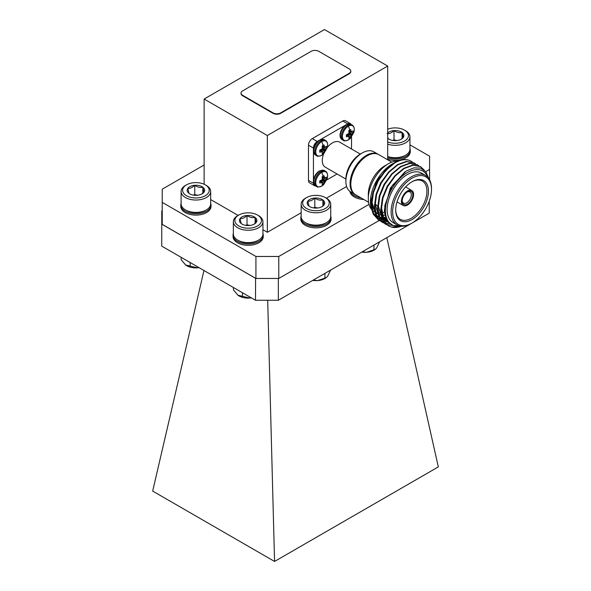 <?xml version="1.0" encoding="UTF-8"?>
<svg xmlns="http://www.w3.org/2000/svg" width="591" height="591" viewBox="0 0 591 591"><rect width="100%" height="100%" fill="white"/><g stroke="black" fill="none" stroke-linecap="round" stroke-linejoin="round"><path stroke-width="0.89" d="M162.23 210.684L161.757 210.957L161.757 246.137L255.497 300.258L255.593 278.272M278.346 278.457L278.346 300.258L429.243 213.144L429.243 201.191M278.346 300.258L255.497 300.258M161.757 224.152L255.497 278.272M203.961 270.508L152.677 491.084L274.556 561.45L438.323 466.897L386.817 237.634M274.556 561.45L267.693 300.258M412.075 219.534A23.16 13.371 -60 0 1 395.697 210.078A23.16 13.371 -60 0 1 412.075 181.71L412.075 181.71A23.16 13.371 -60 0 1 428.445 191.166A23.16 13.371 -60 0 1 412.075 219.534M395.697 209.628A22.081 12.751 120 0 0 400.27 219.305A22.081 12.751 120 0 0 411.306 218.212A22.081 12.751 120 0 0 425.734 198.753A22.081 12.751 120 0 0 422.351 181.053A22.081 12.751 120 0 0 411.683 181.939M411.314 223.487L412.075 223.051A27.467 15.861 120 0 0 431.496 189.408A27.467 15.861 120 0 0 412.075 178.194A27.467 15.861 120 0 0 392.646 211.837A27.467 15.861 120 0 0 412.075 223.051L411.306 223.487A28.545 16.482 -60 0 1 411.306 223.487A28.545 16.482 -60 0 1 397.034 224.905A28.545 16.482 -60 0 1 392.66 202.026A28.545 16.482 -60 0 1 411.306 176.872A28.545 16.482 -60 0 1 425.586 175.461A28.545 16.482 -60 0 1 431.496 188.529L431.496 189.408M407.502 204.139A7.543 4.351 -60 0 1 402.168 201.058A7.543 4.351 -60 0 1 407.502 191.824L407.502 191.824A7.543 4.351 -60 0 1 412.836 194.904A7.543 4.351 -60 0 1 407.502 204.139M402.183 200.593A6.464 3.731 120 0 0 403.505 203.141A6.464 3.731 120 0 0 406.741 202.816A6.464 3.731 120 0 0 410.959 197.121A6.464 3.731 120 0 0 409.969 191.942A6.464 3.731 120 0 0 407.103 192.068M407.502 205.018A8.621 4.972 120 0 0 413.131 197.424A8.621 4.972 120 0 0 411.809 190.516A8.621 4.972 120 0 0 407.502 190.945A8.621 4.972 120 0 0 401.873 198.539A8.621 4.972 120 0 0 403.195 205.446A8.621 4.972 120 0 0 407.502 205.018M375.248 203.548A22.081 12.751 120 0 0 377.583 206.17M399.834 225.984L392.912 225.466L387.74 221.485L384.918 214.54L384.793 205.491L392.202 185.581L406.364 170.939L413.959 167.844L420.703 168.132L425.808 171.767L428.697 178.297M427.869 177.293A30.968 17.878 120 0 0 407.31 172.587A30.968 17.878 120 0 0 385.753 205.897A30.968 17.878 120 0 0 399.767 225.969M370.409 202.602L370.409 201.849A30.968 17.878 -60 0 1 392.306 163.921L376.866 180.462L370.409 202.602L372.766 213.048M393.606 163.205L392.454 163.833M385.576 217.156A30.968 17.878 -60 0 1 383.714 217.429M381.468 217.436A30.968 17.878 -60 0 1 379.939 217.215M379.245 217.045A30.968 17.878 -60 0 1 378.824 216.919L376.238 214.851M378.787 216.904A30.968 17.878 -60 0 1 376.696 215.959M376.282 215.7A30.968 17.878 -60 0 1 372.581 211.585M371.842 210.027A30.968 17.878 -60 0 1 370.409 202.218M373.711 214.533L377.486 217.894M377.863 218.094L380.19 218.965M380.501 219.039L382.621 219.342M383.463 219.364L384.682 219.32M384.889 219.305L386.344 219.106M397.034 224.905L393.037 222.593A28.545 16.482 -60 0 1 388.664 199.721A28.545 16.482 -60 0 1 407.31 174.567A28.545 16.482 -60 0 1 421.582 173.148L425.586 175.461M371.163 208.955A28.545 16.482 -60 0 1 368.311 198.665L368.311 194.269A23.16 13.371 -60 0 1 384.689 165.901L388.494 163.7A28.545 16.482 -60 0 1 398.061 160.959M368.57 202.248L355.627 194.779A23.16 13.371 -60 0 1 352.073 176.214A23.16 13.371 -60 0 1 367.21 155.81A23.16 13.371 -60 0 1 378.787 154.657L391.73 162.133M350.832 183.727A22.081 12.751 -60 0 1 366.442 156.246A22.081 12.751 -60 0 1 366.819 156.039M355.25 194.542A23.16 13.371 -60 0 1 354.866 194.336A23.16 13.371 -60 0 1 351.313 175.778A23.16 13.371 -60 0 1 366.442 155.367A23.16 13.371 -60 0 1 378.026 154.221A23.16 13.371 -60 0 1 378.403 154.45M354.866 194.336L350.677 191.92A23.16 13.371 -60 0 1 345.883 181.311L345.883 179.117A20.471 11.82 -60 0 1 360.355 154.052L362.253 152.951A23.16 13.371 -60 0 1 373.837 151.806L378.026 154.221M327.274 147.521A14.435 8.333 -60 0 1 332.474 142.882A14.435 8.333 -60 0 1 339.692 142.165L360.311 154.074M401.341 226.205A33.665 19.437 -60 0 1 391.493 227.107L388.494 225.88L383.138 219.83L381.129 210.241L382.739 198.561L387.703 186.549L395.224 176.022L404.141 168.553L413.05 165.273L420.57 166.655L424.257 170.142M388.302 225.762L382.739 219.601L380.73 210.012L382.347 198.332L387.304 186.32L394.832 175.793L403.742 168.324L412.651 165.044L420.371 166.544M386.765 224.757L385.325 224.048L379.961 217.998L377.952 208.409L379.57 196.729L384.527 184.717L392.055 174.19L400.964 166.721L409.873 163.441L417.401 164.823L418.724 165.731M386.58 224.61L384.926 223.819L379.57 217.769L377.56 208.18L379.171 196.5L384.135 184.488L391.656 173.961L400.565 166.492L409.474 163.212L417.202 164.712M383.589 222.925L382.148 222.216L376.792 216.166L374.783 206.577L376.393 194.897L381.358 182.885L388.878 172.358L397.787 164.889L406.704 161.609L414.225 162.99L415.554 163.899M383.411 222.777L381.749 221.987L376.393 215.937L374.384 206.348L375.994 194.668L380.959 182.656L388.479 172.129L397.396 164.66L406.305 161.38L414.025 162.88M392.83 225.437L386.802 224.691M389.705 223.597L385.443 223.376M385.214 223.324L383.625 222.859M380.419 221.093L378.971 220.384L373.615 214.334L371.606 204.745L373.216 193.065L378.181 181.053L385.709 170.526L394.618 163.057C401.2 159.238 406.785 158.669 411.373 161.35L411.048 161.158A33.665 19.437 120 0 0 411.041 161.158A33.665 19.437 120 0 0 394.685 162.555L385.31 170.297L377.782 180.824L372.825 192.836L371.207 204.516L373.216 214.105L378.58 220.155L380.235 220.945M387.607 221.64L387.238 221.691M387.171 221.699L384.239 221.802M383.987 221.78L382.274 221.544M382.037 221.492L380.456 221.027M351.519 148.991L351.519 137.023M351.18 124.465A5.385 3.11 120 0 0 350.404 123.615A5.385 3.11 120 0 0 347.707 123.881L342.758 121.022L312.284 138.612L317.241 141.471A5.385 3.11 120 0 0 313.429 148.068L313.429 149.538M347.707 123.881L346.924 124.332M345.174 125.344L320.263 139.727M318.512 140.732L317.241 141.471M313.429 148.068L308.48 145.209L308.48 180.388L313.429 183.247A5.385 3.11 120 0 0 314.545 185.714A5.385 3.11 120 0 0 315.675 185.966M313.429 151.562L313.429 180.321M313.429 182.346L313.429 183.247M326.712 179.982L337.084 173.99M345.883 179.073L325.257 167.164A14.435 8.333 -60 0 1 323.691 153.734M314.545 185.714L309.595 182.855A5.385 3.11 -60 0 1 308.48 180.388M308.48 145.209A5.385 3.11 -60 0 1 312.284 138.612M342.758 121.022A5.385 3.11 -60 0 1 345.447 120.756L350.404 123.615M360.355 154.052L362.253 152.951A23.16 13.371 -60 0 0 345.883 181.311M384.689 165.901L388.494 163.7A28.545 16.482 -60 0 0 368.311 198.665M384.527 212.154A28.545 16.482 -60 0 1 382.111 212.804M380.929 212.989A28.545 16.482 -60 0 1 379.488 213.07M378.041 212.982A28.545 16.482 -60 0 1 376.903 212.782M375.108 212.243L374.221 211.733A28.545 16.482 -60 0 1 374.037 211.622M373.623 211.356A28.545 16.482 -60 0 1 372.227 210.197M385.044 215.146A28.545 16.482 -60 0 1 382.783 215.257M381.269 215.094A28.545 16.482 -60 0 1 380.176 214.843M379.836 214.74A28.545 16.482 -60 0 1 378.668 214.267M378.277 214.068A28.545 16.482 -60 0 1 378.033 213.927A28.545 16.482 -60 0 1 377.169 213.373M376.711 213.011A28.545 16.482 -60 0 1 375.307 211.593M374.834 210.965A28.545 16.482 -60 0 1 372.589 195.591M412.304 162.037L411.373 161.35M391.493 227.107L401.06 226.176M384.97 214.799L384.379 209.739L390.348 188.078L404.968 171.841M388.619 222.556L383.057 216.668L381.202 207.36M382.636 197.328L387.179 186.246L395.335 175.239M387.807 221.566L386.677 221.241M386.462 221.16L382.695 218.803M382.185 218.293L378.026 205.528M379.459 195.495L384.002 184.414L392.165 173.407M386.832 220.059L385.347 219.882M385.11 219.837L383.507 219.409M383.286 219.327L382.835 219.15M382.466 218.988L379.518 216.971M379.016 216.461L374.849 203.696M376.29 193.663L380.826 182.582L388.989 171.575M385.945 218.175L384.18 218.242M383.914 218.234L382.429 218.094M381.934 218.005L380.331 217.577M380.116 217.495L379.658 217.318M379.289 217.156L376.349 215.139M375.839 214.622L371.68 201.863M373.113 191.831L377.656 180.75L385.82 169.743M388.664 222.608L383.456 216.897L381.601 208.135L383.034 197.557M387.925 221.728L386.854 221.389M386.64 221.307L382.584 218.522M382.045 217.894L378.425 206.303L379.858 195.724M386.95 220.266L385.502 220.066M385.266 220.022L383.685 219.556M383.47 219.475L382.865 219.217M382.488 219.025L379.407 216.69M378.868 216.062L375.255 204.471L376.681 193.892M386.049 218.434L384.313 218.463M384.054 218.456L382.488 218.264M382.096 218.19L380.508 217.724M380.294 217.643L379.688 217.385M379.311 217.192L378.447 216.712M375.699 214.23L372.079 202.639L373.512 192.06M321.689 155.293A8.392 4.846 -60 0 1 315.749 151.865A8.392 4.846 -60 0 1 321.689 141.581A8.392 4.846 -60 0 1 327.222 147.713L323.831 153.594A8.392 4.846 -60 0 1 321.689 155.293A13.726 7.927 -120 0 0 323.1 153.18A4.817 2.778 -60 0 1 322.154 153.571L322.368 151.695M320.492 149.804L324.045 152.485L324.74 150.328L326.365 148.452A4.817 2.778 -60 0 0 326.505 147.285A4.817 2.778 -60 0 0 326.365 146.273L324.74 147.336L324.045 144.928A4.817 2.778 -60 0 0 323.1 145.32A4.817 2.778 -60 0 0 322.154 146.021L322.368 148.703L319.827 150.048A4.817 2.778 -60 0 0 319.827 152.234L322.258 151.636L320.034 149.981M324.045 152.485A4.817 2.778 -60 0 1 323.1 153.18M326.365 148.452L322.272 146.716M348.343 139.897A8.392 4.846 -60 0 1 342.411 136.469A8.392 4.846 -60 0 1 348.343 126.193A8.392 4.846 -60 0 1 353.883 132.318L350.485 138.198A8.392 4.846 -60 0 1 348.343 139.897A13.726 7.927 -120 0 0 349.754 137.792A4.817 2.778 -60 0 1 348.808 138.183L349.022 136.307M347.146 134.408L350.699 137.09L351.505 134.748L353.026 133.064A4.817 2.778 -60 0 0 353.159 131.896A4.817 2.778 -60 0 0 353.026 130.877L351.505 132.007L350.699 129.532A4.817 2.778 -60 0 0 349.754 129.924A4.817 2.778 -60 0 0 348.808 130.626L348.919 133.5L346.489 134.652A4.817 2.778 -60 0 0 346.489 136.839L348.919 136.24L346.695 134.593L348.941 136.24M350.699 137.09A4.817 2.778 -60 0 1 349.754 137.792M351.505 132.007L348.86 130.84M353.026 133.064L348.934 131.328M321.689 186.076A8.392 4.846 -60 0 1 315.749 182.649A8.392 4.846 -60 0 1 321.689 172.365A8.392 4.846 -60 0 1 327.222 178.497L323.831 184.377A8.392 4.846 -60 0 1 321.689 186.076A13.726 7.927 -120 0 0 323.1 183.964A4.817 2.778 -60 0 1 322.154 184.355L322.368 182.479M320.492 180.587L324.045 183.269L324.74 181.112L326.365 179.236A4.817 2.778 -60 0 0 326.505 178.068A4.817 2.778 -60 0 0 326.365 177.056L324.74 178.12L324.045 175.712A4.817 2.778 -60 0 0 323.1 176.103A4.817 2.778 -60 0 0 322.154 176.805L322.258 179.679L319.827 180.831A4.817 2.778 -60 0 0 319.827 183.018L322.258 182.42L320.034 180.765M324.045 183.269A4.817 2.778 -60 0 1 323.1 183.964M324.851 178.179L322.198 177.019M326.365 179.236L322.272 177.499M242.591 95.299L242.591 95.735L273.057 113.324L273.057 112.888A5.385 3.11 0 0 0 280.681 112.888L349.229 73.306A5.385 3.11 0 0 0 350.81 71.105A5.385 3.11 0 0 0 349.229 68.911L318.763 51.321A5.385 3.11 0 0 0 311.147 51.321L242.591 90.896A5.385 3.11 0 0 0 241.017 93.097A5.385 3.11 0 0 0 242.591 95.299L273.057 112.888M280.681 112.888L280.681 113.324L349.229 73.749L349.229 73.306M280.681 113.324A5.385 3.11 180 0 1 273.057 113.324M242.591 95.735A5.385 3.11 180 0 1 241.017 93.533A5.385 3.11 180 0 1 241.025 93.319M350.795 71.326A5.385 3.11 180 0 1 350.81 71.548A5.385 3.11 180 0 1 349.229 73.749M409.947 144.861L429.591 156.201L429.591 169.395L425.712 171.641M369.02 204.368L278.775 256.472L278.775 278.457L255.925 278.457L255.925 256.472L162.23 202.381L162.23 189.186L204.124 165M162.23 202.381L162.23 224.366L255.925 278.457M379.171 220.495L278.775 278.457M429.591 179.745L429.591 169.395M346.622 186.512L326.38 198.207M301.159 212.76L267.346 232.285L262.936 229.736M210.684 199.573L238.136 215.42M255.925 256.472L278.775 256.472M204.124 184.252L204.124 99.037L324.474 29.55L387.696 66.052L267.346 135.531L267.346 232.285M204.124 99.037L267.346 135.531M387.696 66.052L387.696 159.806M262.936 233.482A15.107 8.725 180 0 1 263.261 235.277L263.261 236.592A15.107 8.725 180 0 1 242.376 244.652A15.107 8.725 180 0 1 233.046 236.592L233.046 235.277A15.107 8.725 180 0 1 233.364 233.482M263.261 235.277A15.107 8.725 180 0 1 242.376 243.337A15.107 8.725 180 0 1 233.046 235.277M237.7 240.101L238.742 240.707A13.305 7.683 0 0 0 243.064 242.376A13.305 7.683 0 0 0 257.558 240.707L258.607 240.101A14.782 8.533 180 0 1 242.502 241.955A14.782 8.533 180 0 1 237.7 240.101A14.782 8.533 180 0 1 233.364 234.066L233.364 221.706A14.782 8.533 180 0 1 237.7 215.671L238.742 215.065A13.305 7.683 180 0 1 253.236 213.403A13.305 7.683 180 0 1 257.558 215.065A13.305 7.683 180 0 1 259.22 224.765A13.305 7.683 180 0 1 243.064 227.594A13.305 7.683 180 0 1 238.742 215.065M257.558 215.065L258.607 215.671A14.782 8.533 180 0 1 262.936 221.706L262.936 234.066A14.782 8.533 180 0 1 258.607 240.101M262.936 221.706A14.782 8.533 180 0 1 242.502 229.596A14.782 8.533 180 0 1 233.364 221.706M255.09 223.45L255.09 217.422L256.235 222.43A8.747 5.053 180 0 1 254.337 224.07A8.747 5.053 180 0 1 249.299 225.503A8.747 5.053 180 0 1 244.807 225.164A8.747 5.053 180 0 1 241.97 224.07A8.747 5.053 180 0 1 241.217 223.575L240.072 218.567C242.362 218.796 244.674 217.776 247.008 215.493C249.675 217.377 252.372 218.02 255.09 217.422A8.747 5.053 180 0 1 256.235 222.43L253.953 224.277M249.86 225.452L247.008 224.772L245.708 225.348M247.008 224.772L247.008 215.493A8.747 5.053 180 0 1 255.09 217.422M241.217 223.575A8.747 5.053 180 0 1 240.072 218.567A8.747 5.053 180 0 1 247.008 215.493M243.196 297.546A12.825 7.402 180 0 1 237.929 295.219L249.779 298.049A12.825 7.402 180 0 1 243.196 297.546M242.436 292.722L242.436 296.675M233.415 287.514L233.415 289.893L237.929 295.219A12.825 7.402 180 0 1 237.774 295.101L237.929 295.219M251.36 297.871A12.825 7.402 180 0 1 249.779 298.049M330.731 216.025A15.107 8.725 180 0 1 331.049 217.82L331.049 219.143A15.107 8.725 180 0 1 310.172 227.203A15.107 8.725 180 0 1 300.834 219.143L300.834 217.82A15.107 8.725 180 0 1 301.159 216.025M331.049 217.82A15.107 8.725 180 0 1 310.172 225.88A15.107 8.725 180 0 1 300.834 217.82M305.488 222.652L306.537 223.25A13.305 7.683 0 0 0 310.859 224.92A13.305 7.683 0 0 0 325.353 223.25L326.402 222.652A14.782 8.533 180 0 1 310.29 224.499A14.782 8.533 180 0 1 305.488 222.652A14.782 8.533 180 0 1 301.159 216.616L301.159 204.25A14.782 8.533 180 0 1 305.488 198.214L306.537 197.616A13.305 7.683 180 0 1 321.031 195.946A13.305 7.683 180 0 1 325.353 197.616A13.305 7.683 180 0 1 327.008 207.308A13.305 7.683 180 0 1 310.859 210.145A13.305 7.683 180 0 1 306.537 197.616M325.353 197.616L326.402 198.214A14.782 8.533 180 0 1 330.731 204.25L330.731 216.616A14.782 8.533 180 0 1 326.402 222.652M330.731 204.25A14.782 8.533 180 0 1 310.29 212.139A14.782 8.533 180 0 1 301.159 204.25M322.878 205.993L322.878 199.972L324.023 204.974A8.747 5.053 180 0 1 322.132 206.614A8.747 5.053 180 0 1 317.086 208.047A8.747 5.053 180 0 1 312.602 207.707A8.747 5.053 180 0 1 309.758 206.614A8.747 5.053 180 0 1 309.004 206.119L307.859 201.117C310.157 201.346 312.469 200.319 314.796 198.037C317.47 199.921 320.167 200.571 322.878 199.972A8.747 5.053 180 0 1 324.023 204.974L321.74 206.82M317.655 207.995L314.796 207.315L313.496 207.892M314.796 207.315L314.796 198.037A8.747 5.053 180 0 1 322.878 199.972M309.004 206.119A8.747 5.053 180 0 1 307.859 201.117A8.747 5.053 180 0 1 314.796 198.037M363.834 199.514A15.107 8.725 180 0 1 359.225 198.879A15.107 8.725 180 0 1 349.924 191.425M361.079 197.926A15.107 8.725 180 0 1 359.225 197.557A15.107 8.725 180 0 1 350.404 191.75M356.491 195.274A14.782 8.533 180 0 1 354.541 194.328A14.782 8.533 180 0 1 352.908 193.205M354.541 194.328L355.59 194.934A13.305 7.683 0 0 0 357.444 195.82M409.947 148.563A15.107 8.725 180 0 1 410.272 150.358L410.272 151.68A15.107 8.725 180 0 1 389.388 159.74A15.107 8.725 180 0 1 387.696 159.26M410.272 150.358A15.107 8.725 180 0 1 389.388 158.418A15.107 8.725 180 0 1 387.696 157.945M387.696 156.718A13.305 7.683 0 0 0 390.075 157.457A13.305 7.683 0 0 0 404.569 155.795L405.618 155.189A14.782 8.533 180 0 1 389.506 157.043A14.782 8.533 180 0 1 387.696 156.519M387.696 129.222A13.305 7.683 180 0 1 400.247 128.483A13.305 7.683 180 0 1 404.569 130.153L405.618 130.759A14.782 8.533 180 0 1 409.947 136.794L409.947 149.154A14.782 8.533 180 0 1 405.618 155.189M409.947 136.794A14.782 8.533 180 0 1 389.506 144.677A14.782 8.533 180 0 1 387.696 144.16M404.569 130.153A13.305 7.683 180 0 1 406.224 139.853A13.305 7.683 180 0 1 390.075 142.682A13.305 7.683 180 0 1 387.696 141.943M387.083 133.655C389.373 133.884 391.685 132.857 394.02 130.581C396.687 132.465 399.383 133.108 402.102 132.51A8.747 5.053 180 0 1 403.247 137.511A8.747 5.053 180 0 1 401.348 139.151A8.747 5.053 180 0 1 396.31 140.592A8.747 5.053 180 0 1 391.818 140.252A8.747 5.053 180 0 1 388.974 139.151A8.747 5.053 180 0 1 388.228 138.656L387.696 137.297M396.871 140.532L394.02 139.853L392.712 140.429M394.02 139.853L394.02 130.581A8.747 5.053 180 0 1 402.102 132.51L402.102 138.53M402.102 132.51L403.247 137.511L400.964 139.365M388.228 138.656A8.747 5.053 180 0 1 387.696 138.213M387.696 132.953A8.747 5.053 180 0 1 394.02 130.581M210.684 203.274A15.107 8.725 180 0 1 211.009 205.07L211.009 206.385A15.107 8.725 180 0 1 190.125 214.444A15.107 8.725 180 0 1 180.794 206.385L180.794 205.07A15.107 8.725 180 0 1 181.112 203.274M211.009 205.07A15.107 8.725 180 0 1 190.125 213.129A15.107 8.725 180 0 1 180.794 205.07M185.441 209.894L186.49 210.499A13.305 7.683 0 0 0 190.812 212.169A13.305 7.683 0 0 0 205.306 210.499L206.355 209.894A14.782 8.533 180 0 1 190.243 211.748A14.782 8.533 180 0 1 185.441 209.894A14.782 8.533 180 0 1 181.112 203.858L181.112 191.499A14.782 8.533 180 0 1 185.441 185.463L186.49 184.857A13.305 7.683 180 0 1 200.984 183.195A13.305 7.683 180 0 1 205.306 184.857A13.305 7.683 180 0 1 206.961 194.557A13.305 7.683 180 0 1 190.812 197.387A13.305 7.683 180 0 1 186.49 184.857M205.306 184.857L206.355 185.463A14.782 8.533 180 0 1 210.684 191.499L210.684 203.858A14.782 8.533 180 0 1 206.355 209.894M210.684 191.499A14.782 8.533 180 0 1 190.243 199.389A14.782 8.533 180 0 1 181.112 191.499M202.839 193.242L202.839 187.214L203.984 192.223A8.747 5.053 180 0 1 202.085 193.863A8.747 5.053 180 0 1 197.047 195.296A8.747 5.053 180 0 1 192.555 194.956A8.747 5.053 180 0 1 189.711 193.863A8.747 5.053 180 0 1 188.965 193.368L187.82 188.359C190.11 188.588 192.422 187.569 194.757 185.286C197.424 187.17 200.12 187.812 202.839 187.214A8.747 5.053 180 0 1 203.984 192.223L201.701 194.07M197.608 195.244L194.757 194.565L193.449 195.141M194.757 194.565L194.757 185.286A8.747 5.053 180 0 1 202.839 187.214M188.965 193.368A8.747 5.053 180 0 1 187.82 188.359A8.747 5.053 180 0 1 194.757 185.286M324.917 273.374L324.917 278.102L326.528 277.401L327.746 276.086L330.576 270.109M313.112 280.193L317.574 280.592L324.917 278.102M326.409 277.497A12.825 7.402 180 0 1 326.217 277.644A12.825 7.402 180 0 1 317.574 280.592A12.825 7.402 180 0 1 312.705 280.422M373.97 245.058L373.97 249.786L375.588 249.077L376.799 247.762L379.629 241.785M362.165 251.869L366.627 252.276L373.97 249.786M375.462 249.173A12.825 7.402 180 0 1 375.27 249.328A12.825 7.402 180 0 1 366.627 252.276A12.825 7.402 180 0 1 361.758 252.106M190.945 267.339A12.825 7.402 180 0 1 185.677 265.012L197.527 267.841A12.825 7.402 180 0 1 190.945 267.339M190.184 262.552L190.184 266.467M181.164 257.344L181.164 259.685L185.677 265.012A12.825 7.402 180 0 1 185.522 264.894L185.677 265.012M199.049 267.671A12.825 7.402 180 0 1 197.527 267.841M325.456 140.399A8.85 5.105 -60 0 0 321.039 140.835A8.85 5.105 -60 0 0 314.781 151.673A8.85 5.105 -60 0 0 316.613 155.721L315.542 155.108A8.85 5.105 -60 0 1 313.71 151.052A8.85 5.105 -60 0 1 319.967 140.222A8.85 5.105 -60 0 1 324.393 139.779L325.456 140.399C327.473 141.633 328.064 144.071 327.222 147.713M323.1 145.32A13.726 7.927 -120 0 0 321.689 141.581M324.474 151.015L321.438 149.493M321.667 151.665L319.768 150.328M324.503 150.927L321.556 149.442M321.755 151.643L319.783 150.262M324.74 150.328L322.258 148.888M322.331 151.651L320.071 149.974L322.287 151.636M324.851 150.136L322.368 148.703M325.249 149.626L322.494 147.816M325.309 149.56L322.472 147.698M322.368 145.829L324.474 146.812M322.317 145.874L324.503 146.893M352.118 125.011A8.85 5.105 -60 0 0 347.693 125.447A8.85 5.105 -60 0 0 341.443 136.277A8.85 5.105 -60 0 0 343.275 140.333L342.204 139.712A8.85 5.105 -60 0 1 340.372 135.664A8.85 5.105 -60 0 1 346.629 124.827A8.85 5.105 -60 0 1 351.047 124.391L352.118 125.011C354.135 126.238 354.718 128.675 353.883 132.318M349.754 129.924A13.726 7.927 -120 0 0 348.343 126.193M351.128 135.62L348.099 134.098M348.328 136.27L346.429 134.94M351.157 135.531L348.217 134.054M348.417 136.255L346.444 134.866M351.401 134.933L348.919 133.5M351.505 134.748L349.022 133.315M351.911 134.238L349.155 132.428M351.97 134.164L349.133 132.303M349.03 130.441L351.128 131.416M348.971 130.485L351.157 131.505M351.416 131.963L348.867 130.862L351.453 132M325.456 171.183A8.85 5.105 -60 0 0 321.039 171.619A8.85 5.105 -60 0 0 314.781 182.456A8.85 5.105 -60 0 0 316.613 186.505L315.542 185.892A8.85 5.105 -60 0 1 313.71 181.836A8.85 5.105 -60 0 1 319.967 171.006A8.85 5.105 -60 0 1 324.393 170.57L325.456 171.183C327.473 172.417 328.064 174.855 327.222 178.497M323.1 176.103A13.726 7.927 -120 0 0 321.689 172.365M324.474 181.799L321.438 180.277M321.667 182.449L319.768 181.112M324.503 181.71L321.556 180.225M321.755 182.427L319.783 181.045M324.74 181.112L322.258 179.679M322.331 182.442L320.071 180.757L322.287 182.42M324.851 180.92L322.368 179.487M325.249 180.41L322.494 178.6M325.309 180.344L322.472 178.482M322.368 176.613L324.474 177.596M322.317 176.657L324.503 177.677M324.755 178.142L322.206 177.034L324.799 178.172M411.809 190.516L405.633 186.948M420.57 166.655L420.179 166.426M417.401 164.823L417.002 164.594M414.225 162.99L413.826 162.761M388.494 225.88L388.102 225.651M385.325 224.048L384.926 223.819M382.148 222.216L381.749 221.987M378.971 220.384L378.58 220.155M378.033 213.927L377.213 213.462M376.822 213.233L375.499 212.472M388.368 222.438L387.969 222.209M385.192 220.606L384.793 220.377M382.022 218.773L381.623 218.544M403.195 205.446L397.012 201.878M315.542 155.108C313.998 154.14 313.282 152.463 313.385 150.077C313.924 145.77 315.919 142.468 319.384 140.163L324.393 139.779M316.613 155.721C317.027 156.519 318.697 156.386 321.615 155.344L323.831 153.594M322.206 146.273L324.799 147.388M342.204 139.712C340.66 138.745 339.943 137.068 340.047 134.682C340.579 130.382 342.581 127.08 346.045 124.767L351.047 124.391M343.275 140.333C343.689 141.123 345.351 140.998 348.276 139.949L350.485 138.198M346.732 134.578L348.993 136.262M315.542 185.892C313.998 184.924 313.282 183.247 313.385 180.861C313.924 176.561 315.919 173.252 319.384 170.947L324.393 170.57M316.613 186.505C317.027 187.303 318.697 187.17 321.615 186.128L323.831 184.377M241.017 93.097L241.017 93.533M350.81 71.105L350.81 71.548"/></g></svg>
